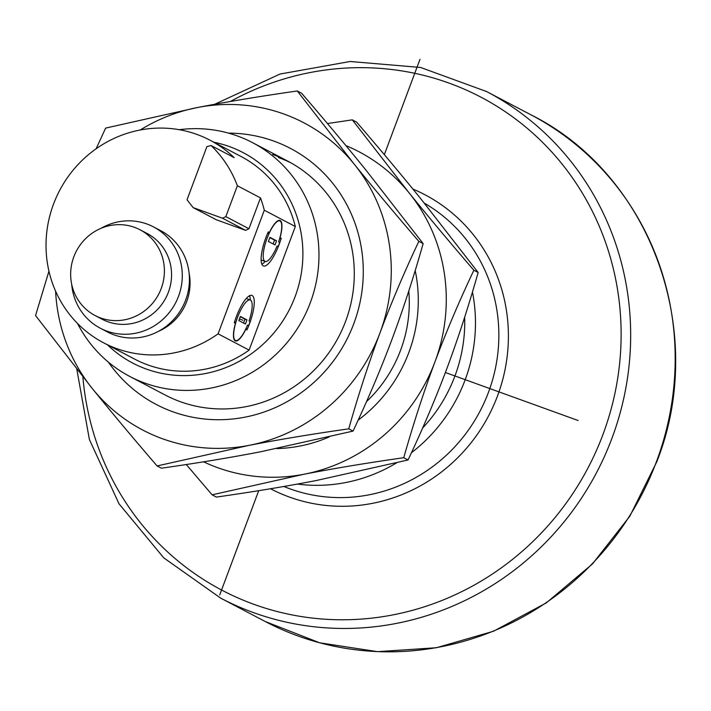 <?xml version="1.0" encoding="UTF-8"?>
<svg xmlns="http://www.w3.org/2000/svg" width="711" height="711" viewBox="0 0 711 711"><rect width="100%" height="100%" fill="white"/><g stroke="black" fill="none" stroke-linecap="round" stroke-linejoin="round"><path stroke-width="1.07" d="M107.441 344.826A118.826 113.991 -62.3 0 0 146.253 369.027A118.826 113.991 -62.3 0 0 295.118 296.603A118.826 113.991 -62.3 0 0 229.422 146.573A118.826 113.991 -62.3 0 0 213.815 142.2M249.117 350.114A114.427 109.77 117.7 0 1 134.655 359.117L103.628 342.826A114.427 109.77 -62.3 0 0 218.09 333.823L249.117 350.114L295.323 226.525L264.296 210.234A114.427 109.77 -62.3 0 0 260.484 197.889L237.376 185.758A114.427 109.77 -62.3 0 0 211.078 145.533L234.186 157.655A114.427 109.77 -62.3 0 0 210.003 140.2A114.427 109.77 -62.3 0 0 59.617 190.486A114.427 109.77 -62.3 0 0 103.628 342.826M210.003 140.2L241.029 156.482A114.427 109.77 117.7 0 1 295.323 226.525M179.243 129.704A132.033 126.656 117.7 0 1 237.35 135.943A132.033 126.656 117.7 0 1 252.512 142.635A132.033 126.656 117.7 0 1 307.054 310.636A132.033 126.656 117.7 0 1 144.928 383.122A132.033 126.656 117.7 0 1 129.766 376.439A132.033 126.656 117.7 0 1 77.517 323.469M211.078 145.533L206.91 146.599L187.029 199.782L193.125 207.594L222.525 218.233L225.84 216.624L237.376 185.758M225.84 216.624L248.939 228.755L260.484 197.889M222.525 218.233L245.633 230.364L248.939 228.755M193.125 207.594L216.233 219.726L245.633 230.364M264.296 210.234L218.09 333.823M246.895 329.984A26.405 7.394 109.9 0 0 251.89 295.412A26.405 7.394 109.9 0 0 234.266 322.856L235.705 322.421A22.005 6.159 109.9 0 0 235.421 340.933A22.005 6.159 109.9 0 0 246.228 328.366L246.895 329.984M268.314 231.804A26.405 7.394 109.9 0 0 263.497 265.976A26.405 7.394 109.9 0 0 281.245 238.096L279.787 238.603A22.005 6.159 109.9 0 0 279.965 220.454A22.005 6.159 109.9 0 0 269.007 233.359L268.314 231.804M250.281 299.98A26.405 7.394 109.9 0 0 249.525 295.732M234.532 321.994L235.705 322.421M246.228 298.513A21.561 6.035 -70.1 0 1 246.273 298.522L250.245 299.962A21.561 6.035 109.9 0 0 237.234 318.19A21.561 6.035 109.9 0 0 235.572 340.525A21.561 6.035 109.9 0 0 247.499 325.114L248.601 325.691L247.437 325.274M248.601 325.691L250.139 321.576L249.037 320.999A21.561 6.035 109.9 0 0 250.245 299.962M246.975 319.914L240.38 316.448L238.834 320.572L245.437 324.038L246.975 319.914L244.993 319.195L243.553 323.043M240.274 316.724L244.993 319.195M265.185 261.444A26.405 7.394 -70.1 0 1 261.888 264.225M269.007 233.359L267.807 232.932M261.133 259.977A21.561 6.035 109.9 0 0 261.168 259.986L265.15 261.426A21.561 6.035 -70.1 0 1 266.803 239.092A21.561 6.035 -70.1 0 1 279.814 220.863A21.561 6.035 -70.1 0 1 278.614 241.9L279.716 242.478L278.17 246.601L277.006 246.175M265.15 261.426A21.561 6.035 -70.1 0 0 277.077 246.024L278.17 246.601M275.015 244.94L268.411 241.473L269.949 237.358L276.552 240.816L275.015 244.94M273.122 243.953L274.562 240.105L276.552 240.816M274.562 240.105L269.851 237.625M101.015 228.329A57.218 54.889 117.7 0 1 146.91 223.992A57.218 54.889 117.7 0 1 153.478 226.889L160.633 230.648A57.218 54.889 117.7 0 1 184.273 303.446A57.218 54.889 117.7 0 1 114.018 334.854A57.218 54.889 -62.3 0 1 107.45 331.957L100.295 328.206A57.218 54.889 117.7 0 1 71.687 284.204M153.478 226.889A57.218 54.889 117.7 0 1 177.119 299.695A57.218 54.889 117.7 0 1 106.863 331.104A57.218 54.889 117.7 0 1 100.295 328.206M140.04 229.777L147.186 233.528A48.41 46.446 117.7 0 1 167.192 295.127A48.41 46.446 117.7 0 1 107.743 321.71A48.41 46.446 -62.3 0 1 102.188 319.257L95.034 315.506A48.41 46.446 -62.3 0 0 100.598 317.95A48.41 46.446 -62.3 0 0 160.037 291.377A48.41 46.446 -62.3 0 0 140.04 229.777A48.41 46.446 -62.3 0 0 134.477 227.324A48.41 46.446 -62.3 0 0 75.028 253.898A48.41 46.446 -62.3 0 0 95.034 315.506M272.66 154.483A132.033 126.656 117.7 0 1 287.822 161.166A132.033 126.656 117.7 0 1 342.373 329.175A132.033 126.656 117.7 0 1 180.247 401.662A132.033 126.656 117.7 0 1 165.085 394.969L129.766 376.439M228.524 133.126A144.546 138.672 117.7 0 1 273.913 141.125A144.546 138.672 117.7 0 1 353.82 323.629A144.546 138.672 117.7 0 1 172.737 411.731A144.546 138.672 117.7 0 1 108.33 362.086M55.591 291.163A173.457 166.401 -62.3 0 0 92.448 388.721A173.457 166.401 -62.3 0 0 162.615 438.794A173.457 166.401 -62.3 0 0 249.046 445.362A173.457 166.401 -62.3 0 0 379.923 333.068A173.457 166.401 -62.3 0 0 354.194 164.134A173.457 166.401 -62.3 0 0 284.027 114.062A173.457 166.401 -62.3 0 0 197.596 107.494A173.457 166.401 -62.3 0 0 140.191 130.006M48.943 271.167L35.55 315.568L92.448 388.721C111.849 412.709 133.392 438.447 157.095 465.945L249.046 445.362C279.619 439.451 312.858 433.941 348.745 428.84C358.38 394.827 368.769 362.903 379.923 333.068C391.112 303.17 404.079 272.606 418.841 241.358C395.094 213.815 373.542 188.068 354.194 164.134L297.296 90.981C261.337 96.092 228.098 101.602 197.596 107.494L105.646 128.087L96.092 148.812M297.296 90.981L301.588 93.239C325.336 120.781 346.888 146.528 366.236 170.462L423.143 243.615C413.5 277.628 403.11 309.552 391.965 339.387C380.776 369.285 367.8 399.849 353.047 431.097L261.097 451.681C230.524 457.591 197.285 463.101 161.397 468.202L157.095 465.945M423.143 243.615L418.841 241.358M353.047 431.097L348.745 428.84M290.692 162.73A132.033 126.656 -62.3 0 0 278.445 157.522M408.798 290.941A132.033 126.656 117.7 0 1 366.494 401.653M415.197 270.562A144.546 138.672 117.7 0 1 358.122 420.174M329.184 436.954A144.546 138.672 117.7 0 1 276.757 448.57M203.577 461.821A173.457 166.401 -62.3 0 0 217.628 467.669A173.457 166.401 -62.3 0 0 304.059 474.237A173.457 166.401 -62.3 0 0 434.928 361.943A173.457 166.401 -62.3 0 0 409.207 193.019A173.457 166.401 -62.3 0 0 345.893 145.604M186.264 464.523L212.109 494.82L304.059 474.237C334.632 468.327 367.863 462.817 403.75 457.715C413.393 423.712 423.783 391.788 434.928 361.943C446.117 332.055 459.093 301.482 473.855 270.233C450.107 242.691 428.555 216.953 409.207 193.019L352.3 119.857L327.433 123.536M352.3 119.857L356.602 122.114C380.349 149.666 401.902 175.404 421.25 199.338L478.148 272.491C468.513 306.503 458.124 338.427 446.979 368.271C435.79 398.16 422.814 428.733 408.052 459.973L316.102 480.565C285.529 486.475 252.298 491.976 216.411 497.078L212.109 494.82M478.148 272.491L473.855 270.233M408.052 459.973L403.75 457.715M219.752 594.876L258.706 490.679M384.34 154.66L419.979 59.342M445.379 372.511L578.123 420.512M239.429 318.981L242.904 320.243M464.665 317.159A149.639 143.551 117.7 0 1 454.951 375.968A149.639 143.551 117.7 0 1 422.601 428.049M472.451 292.008A158.437 151.994 117.7 0 1 465.101 379.994A158.437 151.994 117.7 0 1 411.447 452.72M396.685 462.808A158.437 151.994 117.7 0 1 297.429 484.067M424.316 203.142A158.437 151.994 117.7 0 1 488.484 392.276A158.437 151.994 117.7 0 1 283.876 486.475M270.536 488.741A166.036 159.282 -62.3 0 0 497.531 395.903A166.036 159.282 -62.3 0 0 412.904 189.064M82.876 376.794A278.472 267.14 -62.3 0 0 313.364 618.179A278.472 267.14 -62.3 0 0 602.901 434.643A278.472 267.14 -62.3 0 0 532.761 133.126A278.472 267.14 -62.3 0 0 230.328 101.495M76.806 369.16L89.39 439.505L118.995 503.77L163.726 557.824L220.721 598.155A286.071 274.428 -62.3 0 0 611.949 438.269A286.071 274.428 -62.3 0 0 486.653 91.577L420.592 67.465L350.159 61.493L279.983 74.051L214.633 104.295M531.17 114.942C651.125 174.639 708.129 332.464 656.76 461.848L629.813 516.239L592.441 563.965L546.324 602.884L493.514 631.244L436.403 647.748L377.559 651.658L319.621 642.788L265.23 621.521A286.071 274.428 -62.3 0 0 656.457 461.643A286.071 274.428 -62.3 0 0 531.17 114.942L486.653 91.577M189.09 273.033A51.05 48.979 117.7 0 1 158.5 331.308M287.822 161.166L252.512 142.635M265.23 621.521L220.721 598.155M234.417 340.107L235.572 340.525M279.814 220.863L278.659 220.454"/></g></svg>
